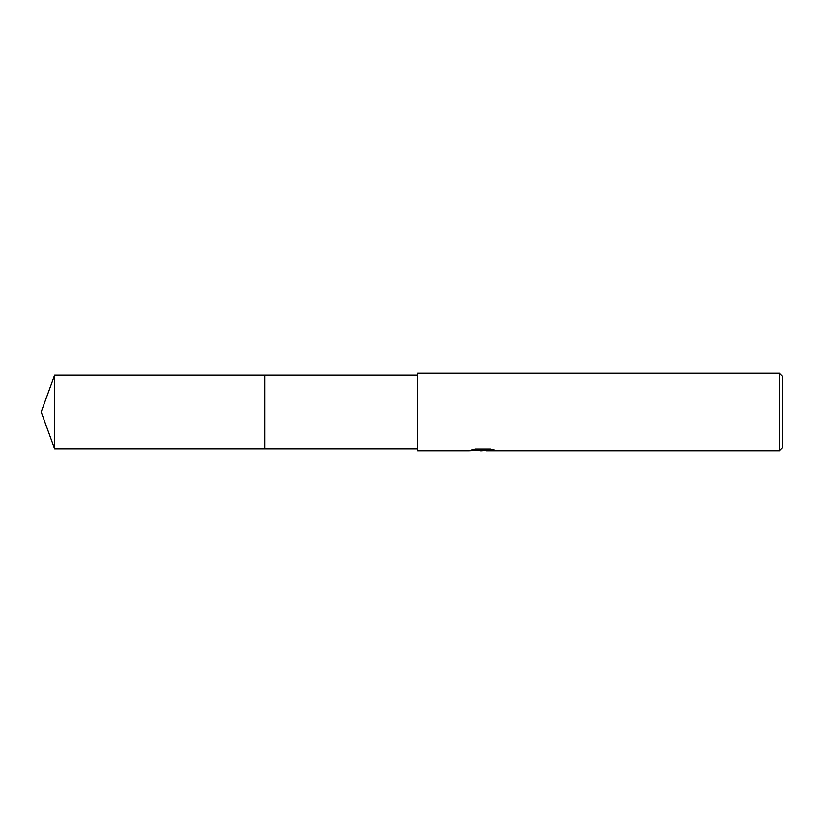 <?xml version="1.0" encoding="UTF-8"?>
<svg xmlns="http://www.w3.org/2000/svg" width="824" height="824" viewBox="0 0 824 824"><rect width="100%" height="100%" fill="white"/><g stroke="black" fill="none" stroke-linecap="round" stroke-linejoin="round"><path stroke-width="1.24" d="M417.531 448.802L264.782 448.802L264.782 375.198L417.531 375.198M264.792 448.802L264.792 375.198M485.655 450.182L477.601 450.357M482.102 450.738L480.268 450.738M779.483 450.738L779.483 373.262L782.8 376.578L782.8 447.422L779.483 450.738L486.201 450.738L486.531 450.007L492.556 449.441M473.316 449.441L483.657 449.441L483.657 450.007L468.918 450.738L417.531 450.738L417.531 373.262L779.483 373.262M483.657 450.007L471.266 450.007L475.304 448.987L490.579 448.987L495.018 450.12L486.057 450.718M54.6 448.802L54.6 375.198L264.782 375.188L264.782 448.812L54.6 448.802L41.2 412L54.6 375.198M482.699 450.182L486.057 450.182"/></g></svg>

